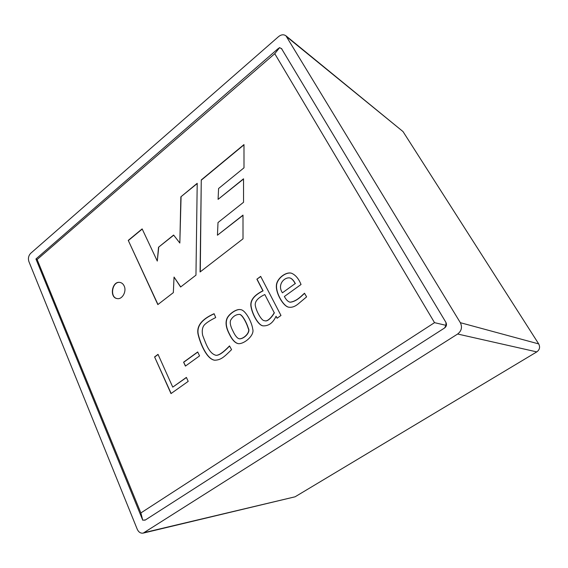 <?xml version="1.0" encoding="UTF-8"?>
<svg xmlns="http://www.w3.org/2000/svg" width="568" height="568" viewBox="0 0 568 568"><rect width="100%" height="100%" fill="white"/><g stroke="black" fill="none" stroke-linecap="round" stroke-linejoin="round"><path stroke-width="0.85" d="M124.165 285.981C123.235 284 121.857 282.821 120.033 282.438C112.045 280.585 109.035 297.682 117.193 298.591C122.248 299.705 126.863 291.384 124.165 285.981M256.885 279.186L260.669 276.382L280.975 315.474L277.077 318.25L276.048 316.269C273.059 322.752 268.863 325.954 263.474 325.869C258.575 326.053 252.568 314.75 251.162 307.487C249.537 301.061 253.442 295.502 262.892 290.809L256.885 279.186L260.733 276.517M229.515 345.898L231.574 349.632C223.7 357.414 220.867 359.991 214.697 360.226C206.759 359.296 200.227 343.541 198.062 334.268C196.379 326.039 201.725 319.188 214.093 313.706L215.712 317.526C210.834 320.011 207.462 322.099 205.595 323.796C202.606 326.018 201.626 329.866 202.662 335.34C205.985 343.839 209.017 353.509 216.025 355.319C218.9 355.433 223.394 352.288 229.515 345.898M186.389 377.4L188.207 381.369L170.996 393.596L154.581 356.91L158.025 354.361L172.757 387.127L186.389 377.4M201.271 179.942L200.078 271.98L243.012 238.83L242.997 215.116L217.438 235.216L218.013 222.535L243.544 202.272L243.53 178.799L218.084 199.354L218.581 188.512L243.999 167.823L243.977 144.584L201.271 179.942L200.284 271.824M128.254 240.392L157.833 304.597L173.339 292.626L174.042 277.056L180.61 287.01L195.96 275.161L197.21 183.308L180.865 196.833L179.836 243.033L173.609 235.046L158.522 247.236L157.286 261.074L142.142 228.897L128.254 240.392L157.975 304.491M434.527 322.652L274.763 53.683L37.119 259.526L140.871 512.939L434.527 322.652L446.008 325.343L445.908 322.361L281.43 48.443M199.56 355.895L185.409 366.097L183.606 362.171L197.707 351.961L199.56 355.895M229.131 333.714C225.865 327.409 225.212 322.162 227.186 317.974C229.493 313.508 236.728 308.637 240.512 309.638C245.369 309.837 251.823 321.978 252.739 329.106C254.769 335.12 244.552 344.038 238.468 343.668C235.23 343.235 232.113 339.92 229.131 333.714M284.376 296.496C286.102 299.769 287.969 301.665 289.992 302.176C293.777 301.849 297.966 299.457 302.559 294.977L304.498 293.237L306.613 296.865L297.923 304.15C294.678 306.755 291.49 307.749 288.359 307.125C283.02 305.882 275.856 293.116 276.368 285.881C276.332 278.803 285.796 271.483 291.448 273.208C295.474 274.876 298.669 278.639 301.04 284.497L284.376 296.496M460.329 322.681L285.945 35.812C283.68 34.243 281.224 34.506 278.576 36.6L30.771 253.236C28.542 255.586 27.91 258.348 28.876 261.521L137.222 529.198C138.613 532.202 140.615 533.501 143.235 533.103L457.645 334.019C461.571 330.945 462.466 327.161 460.329 322.681L538.698 343.91C540.303 347.091 539.671 349.753 536.788 351.897L295.083 496.801L143.235 533.103M285.945 35.812L403.017 131.57L538.698 343.91M282.04 49.125L279.669 47.598L277.837 48.876L35.933 258.987L142.753 520.217L145.465 519.926L444.581 327.984C446.512 326.451 446.952 324.576 445.908 322.361M144.691 520.238L145.465 519.926M444.581 327.984L446.008 325.343M140.871 512.939L142.753 520.217M274.763 53.683L279.669 47.598M37.119 259.526L35.933 258.987M142.22 229.067L128.467 240.449M180.731 286.925L174.042 277.056M197.202 183.556L180.865 196.833M181.071 196.911L179.836 243.033M173.716 235.18L158.522 247.236M158.728 247.286L157.286 261.074M243.984 144.833L201.47 180.02M242.997 215.329L217.438 235.216M243.53 179.034L218.084 199.354M171.153 393.482L154.581 356.91M154.794 356.917L158.082 354.489M186.439 377.514L172.757 387.127M185.566 365.984L183.606 362.171M183.812 362.185L197.763 352.082M214.881 360.24C206.986 359.296 200.511 343.725 198.289 334.424C196.549 326.217 201.754 319.379 213.895 313.926M216.223 355.334C219.042 355.426 223.387 352.451 229.238 346.402M239.504 338.833C244.219 339.025 250.893 331.989 248.337 328.318C246.831 323.114 242.394 314.551 239.66 314.416L239.348 314.36M232.88 330.903C235.06 335.624 237.168 338.258 239.206 338.791C243.821 339.16 250.715 332.024 248.166 328.361C246.689 323.171 242.209 314.516 239.469 314.388C235.855 314.459 232.901 316.426 230.608 320.281C229.72 322.766 230.48 326.309 232.88 330.903M238.588 343.683C235.379 343.207 232.291 339.898 229.323 333.736C226.092 327.48 225.425 322.269 227.321 318.115C229.515 313.706 236.693 308.793 240.498 309.638L240.662 309.666M277.198 318.165L276.048 316.269M263.453 325.862C258.731 325.94 252.632 314.573 251.333 307.423C249.757 301.047 253.669 295.523 263.076 290.851L262.892 290.809M274.223 312.734L264.823 294.551C257.226 298.086 254.137 302.126 255.557 306.663C256.75 312.102 261.628 320.551 264.084 320.622L264.887 320.785C267.833 321.808 272.441 316.092 274.223 312.734L264.823 294.551M264.88 320.785L265.064 320.813C268.018 321.836 272.619 316.12 274.408 312.769M263.076 290.851L257.07 279.236M282.431 292.804L295.19 283.581C293.471 280.393 291.711 278.512 289.914 277.951C284.227 276.893 276.957 284.887 282.431 292.804L295.19 283.581M290.17 302.211C293.947 301.892 298.136 299.492 302.73 295.019L304.569 293.365M288.537 307.16C283.262 305.939 276.197 293.436 276.538 286.194C276.318 279.172 285.47 271.852 291.206 273.158M295.367 283.631C293.649 280.436 291.888 278.561 290.092 278L289.836 277.929M120.139 282.459C112.258 280.798 109.312 297.547 117.306 298.612M286.996 37.026L403.017 131.57M457.645 334.019L536.788 351.897M144.577 532.528L295.083 496.801"/></g></svg>
